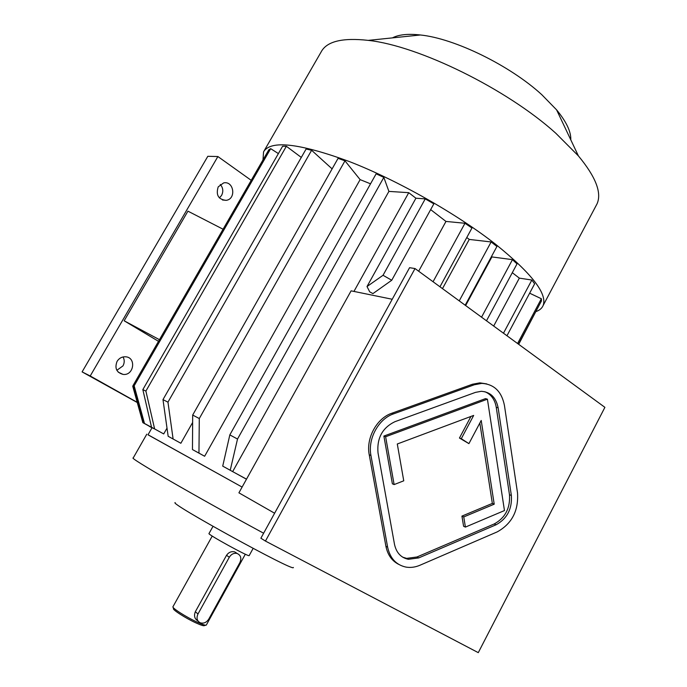 <?xml version="1.0" encoding="UTF-8"?>
<svg xmlns="http://www.w3.org/2000/svg" width="687" height="687" viewBox="0 0 687 687"><rect width="100%" height="100%" fill="white"/><g stroke="black" fill="none" stroke-linecap="round" stroke-linejoin="round"><path stroke-width="1.03" d="M402.694 557.174L406.652 558.376L416.957 556.985L494.211 523.958C505.263 517.878 510.355 508.131 509.479 494.734L496.237 407.262C494.855 399.422 491.025 394.226 484.756 391.676M461.93 516.109L463.588 526.259L465.408 527.092L504.464 510.561L487.418 399.181L485.529 398.615L383.878 436.065L392.38 483.803L394.123 484.575L403.75 480.814L397.292 443.991L473.669 415.42L461.295 438.692L459.448 438.04L468.912 443.63L481.209 420.453L494.211 504.189L492.339 503.408L461.93 516.109L463.759 516.925L465.408 527.092M479.827 423.046L492.339 503.408M470.938 416.442L459.448 438.04M478.281 652.65L604.895 407.339L415.025 268.557L265.44 541.064L478.281 652.65M486.731 383.904L479.844 382.857L472.424 384.248L391.745 413.265C376.759 418.237 365.853 438.237 369.237 454.794L385.905 546.259C387.648 554.847 391.899 560.875 398.666 564.345M392.225 299.257L351.1 290.841L238.913 492.828L274.611 513.232M353.951 291.425L408.748 192.678L415.918 198.217L367.013 286.539L383.028 275.289L425.244 198.878L433.849 203.833L391.745 280.244L372.912 293.615L369.7 291.829L372.912 293.615M512.296 272.687L519.338 278.132L493.687 326.05M491.463 256.586L491.892 256.929L465.64 305.552M466.782 237.522L469.255 239.428L442.48 288.626M430.663 209.612L445.966 221.437L418.675 271.219M369.7 291.829L367.013 286.539M408.748 192.678L388.902 191.398L383.835 177.392L376.141 173.82L229.827 434.888L222.717 466.129L246.47 479.217M199.29 418.546L192.686 415.051L338.081 158.336L344.977 160.844L199.29 418.546L198.955 453.111L192.463 449.556L204.632 456.262L360.117 179.625L370.542 183.815M192.635 422.471L180.861 443.27L168.16 436.279L180.861 443.27M167.01 428.121L163.712 433.926L151.535 427.237L163.712 433.926M154.163 428.688L143.377 422.866L154.128 428.757M152.085 427.658L147.997 434.811L242.107 487.074L148.031 434.759M388.902 191.398L232.653 471.617L246.513 479.14M383.835 177.392L237.513 439.045L230.231 470.26L232.653 471.617M229.827 434.888L237.513 439.045M192.463 449.556L192.686 415.051M204.632 456.262L198.955 453.111M360.117 179.625L344.977 160.844M332.113 168.882L311.615 150.281L306.11 149.01L162.982 399.611L167.963 402.161L173.107 438.976M311.615 150.281L167.963 402.161M168.16 436.279L162.982 399.611M301.301 157.426L286.367 146.279L282.606 146.254L142.836 389.623L145.893 391.083L154.618 428.903M286.367 146.279L145.893 391.083M151.535 427.237L142.836 389.623M278.39 153.596L270.678 148.658L268.815 149.792L133.106 385.459L134.163 385.802L144.485 423.45M270.678 148.658L134.163 385.802M143.377 422.866L133.106 385.459M133.123 385.536L132.737 386.214L142.853 422.66L152.033 427.735M152.05 427.718L142.853 422.66M149.139 426.146L151.99 427.821M151.999 427.795L149.165 426.241M537.741 307.939L518.694 344.324M529.643 293.194L541.356 298.751L517.586 343.517M541.356 298.751L541.45 300.958L518.496 344.187M391.745 280.244L383.028 275.289M425.244 198.878L415.918 198.217M519.338 278.132L531.85 280.03L503.477 333.212M531.85 280.03L534.632 283.834L506.963 335.754M491.892 256.929L512.459 259.652L481.553 317.179M512.459 259.652L517.019 263.894L486.49 320.795M445.966 221.437L464.97 223.266L433.059 281.739M464.97 223.266L471.96 228.015L439.963 286.78M469.255 239.428L491.136 241.953L459.242 300.872M491.136 241.953L496.924 246.47L465.185 305.226M158.517 341.327L124.167 320.795L187.929 211.158L223.077 229.218M124.167 320.795L159.461 339.687M222.717 466.129L230.231 470.26M137.263 402.513L82.105 371.89L207.809 156.301L217.891 156.542L251.219 180.338M218.208 186.864L223.653 182.905C233.915 180.621 236.508 199.118 226.143 200.346C218.372 199.513 215.727 195.022 218.208 186.864M117.065 361.396C119.083 358.236 121.865 356.69 125.429 356.785C136.576 357.163 134.034 375.909 123.059 374.406C116.498 372.526 114.497 368.189 117.065 361.396M137.202 402.307L90.22 375.978L217.891 156.542M90.22 375.978L82.105 371.89M220.287 184.451C223.103 187.783 223.533 191.441 221.575 195.426L219.385 197.925M123.059 356.957C124.622 359.868 124.596 362.839 122.973 365.888L116.85 370.302M262.984 159.908L263.576 151.81C270.609 139.985 299.085 143.188 348.996 161.419C397.18 180.071 456.829 213.846 495.799 244.426C531.729 273.469 547.505 293.83 543.134 305.5C541.974 308.248 539.63 310.266 536.1 311.537M264.143 150.831L321.061 52.075C326.548 41.4 342.281 37.502 368.249 40.378C418.675 45.728 507.049 89.087 555.86 133.295L578.394 155.897C595.723 176.825 601.949 192.798 597.063 203.816L595.912 205.988M392.449 37.871C398.761 34.565 408.078 33.603 420.418 34.985C454.648 38.446 510.106 65.557 541.803 94.703L556.582 109.843C566.389 121.762 571.129 131.758 570.794 139.847M415.025 268.557L409.581 267.69L260.88 538.213L265.44 541.064M175.194 502.609C167.903 502.601 294.328 572.108 293.332 567.565L293.383 567.462M212.996 526.362L209.003 533.533C206.684 533.919 249.098 557.234 249.166 555.611L249.192 555.577M212.231 536.066L172.978 606.698C171.406 607.677 186.091 617.081 197.143 622.113C202.579 624.595 205.645 625.574 206.332 625.041L206.375 624.964M237.213 553.499L234.756 551.901C231.407 551.129 228.659 552.271 226.521 555.319L195.323 611.765C193.751 615.81 194.584 618.85 197.83 620.876M173.253 607.548L173.528 608.536C171.784 609.326 185.533 618.171 195.924 622.894C201.093 625.256 203.953 626.14 204.503 625.565L205.696 625.204M229.312 557.234L197.993 613.963C196.207 618.034 196.963 620.979 200.261 622.808C203.687 623.762 206.538 622.508 208.814 619.03L239.892 562.584C241.73 558.188 240.785 555.148 237.067 553.456C233.906 552.837 231.321 554.1 229.312 557.234L226.521 555.319M497.19 531.901C511.884 523.752 518.659 510.759 517.517 492.923L504.447 405.476C501.647 391.487 494.073 384.119 481.733 383.389L474.296 384.78L393.505 413.892C378.494 418.881 367.571 438.924 370.954 455.515L387.631 547.17C390.087 558.333 396.201 564.972 405.974 567.093C410.594 567.866 415.274 567.239 419.997 565.229L497.19 531.901M496.083 524.782C507.143 518.676 512.244 508.912 511.368 495.482L498.144 407.846C496.04 397.421 490.398 391.908 481.235 391.307L475.481 392.38L394.87 421.715C382.393 427.786 376.768 438.169 378.013 452.87L394.493 544.302C396.339 552.743 400.976 557.75 408.396 559.304L418.718 557.913L496.083 524.782L494.211 523.958M487.418 399.181L385.622 436.743L383.878 436.065M385.622 436.743L394.123 484.575M461.295 438.692L468.912 443.63M494.211 504.189L463.759 516.925M146.795 434.175L133.218 457.963C128.031 457.216 194.172 495.61 263.628 533.224M195.323 611.765L197.993 613.963M474.296 384.78L472.424 384.248M393.505 413.892L391.745 413.265M370.954 455.515L369.237 454.794M387.631 547.17L385.905 546.259M511.368 495.482L509.479 494.734M418.718 557.913L416.957 556.985M498.144 407.846L496.237 407.262M123.059 374.406L118.258 372.165M226.143 200.346L222.468 199.986M543.134 305.5L597.063 203.816M420.418 34.985L368.249 40.378M556.582 109.843L578.394 155.897M249.166 555.611L253.142 548.389M206.332 625.041L245.328 554.211M234.756 551.901L237.067 553.456M481.733 383.389L479.844 382.857M408.396 559.304L406.652 558.376"/></g></svg>
